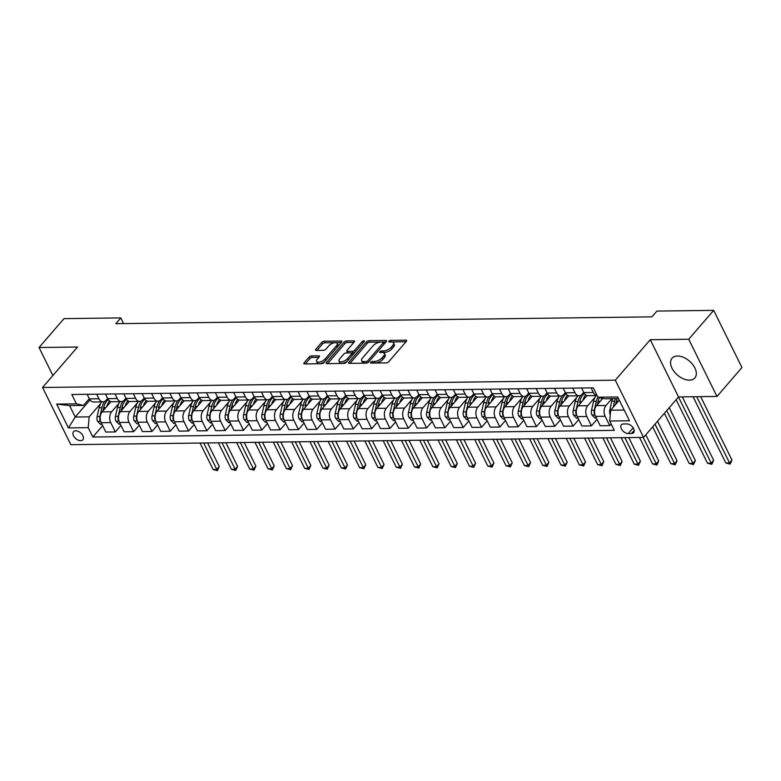<?xml version="1.0" encoding="UTF-8"?>
<svg xmlns="http://www.w3.org/2000/svg" width="781" height="781" viewBox="0 0 781 781"><rect width="100%" height="100%" fill="white"/><g stroke="black" fill="none" stroke-linecap="round" stroke-linejoin="round"><path stroke-width="1.17" d="M370.711 362.306A1.328 0.596 -26.3 0 0 370.536 362.882A1.328 0.596 -26.3 0 0 371.034 363.087L386.312 362.892A1.894 0.849 -26.3 0 0 388.733 361.74L406.374 341.317A1.894 0.849 -26.3 0 0 406.637 340.496A1.894 0.849 -26.3 0 0 405.915 340.204L390.637 340.389A1.328 0.596 -26.3 0 0 388.948 341.199A1.328 0.596 -26.3 0 0 388.762 341.775A1.328 0.596 -26.3 0 0 389.27 341.98L391.242 341.961A6.063 2.724 -26.3 0 1 393.546 342.898A6.063 2.724 -26.3 0 1 392.706 345.524L391.242 347.233A6.063 2.724 -26.3 0 1 383.5 350.923L381.519 350.942A1.328 0.596 -26.3 0 0 379.83 351.753A1.328 0.596 -26.3 0 0 379.644 352.329A1.328 0.596 -26.3 0 0 380.152 352.534L382.124 352.504A6.063 2.724 -26.3 0 1 384.428 353.451A6.063 2.724 -26.3 0 1 383.598 356.077L382.124 357.786A6.063 2.724 -26.3 0 1 374.382 361.466L372.41 361.496A1.328 0.596 -26.3 0 0 370.711 362.306M689.398 380.152A15.054 9.206 -139.2 0 0 694.836 377.936A15.054 9.206 -139.2 0 0 692.581 364.366A15.054 9.206 -139.2 0 0 677.478 356.029A15.054 9.206 -139.2 0 0 672.05 358.245A15.054 9.206 -139.2 0 0 674.306 371.815A15.054 9.206 -139.2 0 0 689.398 380.152M80.638 440.679A6.18 3.778 -139.2 0 0 82.864 439.762A6.18 3.778 -139.2 0 0 81.937 434.197A6.18 3.778 -139.2 0 0 75.747 430.78A6.18 3.778 -139.2 0 0 73.521 431.688A6.18 3.778 -139.2 0 0 74.439 437.253A6.18 3.778 -139.2 0 0 80.638 440.679M311.482 355.931A1.894 0.849 -26.3 0 0 309.061 357.083L304.112 362.814A1.894 0.849 -26.3 0 0 303.848 363.634A1.894 0.849 -26.3 0 0 304.57 363.926L321.538 363.712A1.894 0.849 -26.3 0 0 323.959 362.56L341.6 342.137A1.894 0.849 -26.3 0 0 341.863 341.317A1.894 0.849 -26.3 0 0 341.141 341.024L324.174 341.238A1.894 0.849 -26.3 0 0 321.752 342.39L315.778 349.312A1.894 0.849 -26.3 0 0 315.514 350.132A1.894 0.849 -26.3 0 0 316.237 350.435L323.5 350.337A1.894 0.849 -26.3 0 0 325.911 349.185L328.879 345.749A5.067 2.275 -26.3 0 1 333.604 342.937A5.067 2.275 -26.3 0 1 337.265 343.455A5.067 2.275 -26.3 0 1 336.572 345.651L324.955 359.094A5.067 2.275 -26.3 0 1 320.23 361.915A5.067 2.275 -26.3 0 1 316.569 361.398A5.067 2.275 -26.3 0 1 317.262 359.201L319.204 356.956A1.894 0.849 -26.3 0 0 319.458 356.136A1.894 0.849 -26.3 0 0 318.746 355.843L311.482 355.931L312.244 357.483A1.894 0.849 -26.3 0 0 309.823 358.635L305.254 363.926M77.504 347.028L39.05 347.516L64.013 318.628L120.772 317.906L115.783 323.685L651.92 316.852L656.919 311.072L713.678 310.35L688.715 339.247L650.261 339.735L615.311 380.191L42.555 387.483L77.504 347.028M348.834 362.247A1.894 0.849 -26.3 0 0 348.57 363.067A1.894 0.849 -26.3 0 0 349.292 363.36L366.26 363.145A1.894 0.849 -26.3 0 0 368.671 361.993L386.312 341.57A1.894 0.849 -26.3 0 0 386.575 340.75A1.894 0.849 -26.3 0 0 385.853 340.457L368.886 340.672A1.894 0.849 -26.3 0 0 366.474 341.824L348.834 362.247L349.38 363.36M343.894 363.429L326.927 363.643A1.894 0.849 -26.3 0 1 326.214 363.35A1.894 0.849 -26.3 0 1 326.468 362.53L344.118 342.107A1.894 0.849 -26.3 0 1 346.53 340.955L353.793 340.867A1.894 0.849 -26.3 0 1 354.515 341.16A1.894 0.849 -26.3 0 1 354.252 341.98L347.096 350.259A1.894 0.849 -26.3 0 0 346.832 351.079A1.894 0.849 -26.3 0 0 347.555 351.382L352.368 351.313A1.894 0.849 -26.3 0 0 354.789 350.161L362.238 341.541A1.328 0.596 -26.3 0 1 363.477 340.809A1.328 0.596 -26.3 0 1 364.434 340.936A1.328 0.596 -26.3 0 1 364.249 341.512L346.315 362.277A1.894 0.849 -26.3 0 1 343.894 363.429M626.752 423.917L623.531 423.956A5.984 3.661 -139.2 0 0 621.373 424.835A5.984 3.661 -139.2 0 0 622.272 430.233A5.984 3.661 -139.2 0 0 628.275 433.543L631.497 433.504A5.984 3.661 -139.2 0 0 633.655 432.615A5.984 3.661 -139.2 0 0 632.756 427.227A5.984 3.661 -139.2 0 0 626.752 423.917M615.311 380.191L643.583 437.389L70.827 444.692L42.555 387.483M618.523 398.603L604.982 398.769L597.934 397.207L593.306 387.854L71.823 394.503L76.44 403.855L83.489 405.417L69.577 405.593L75.23 417.034L89.151 416.859L100.622 403.582M597.934 397.207L617.712 396.963L629.476 420.774L609.697 421.018L610.635 410.21L619.304 400.184M102.653 425.655L92.832 437.018L614.325 430.37L609.697 421.018M92.832 437.018L88.214 427.666L68.435 427.92L56.671 404.109L76.44 403.855M650.261 339.735L678.533 396.933L716.987 396.445L688.715 339.247M716.987 396.445L741.95 367.548L713.678 310.35M39.05 347.516L52.893 375.524M678.533 396.933L643.583 437.389M123.583 323.578L120.772 317.906M610.635 410.21L624.175 410.045M90.03 399.911L75.23 417.034L68.435 427.92M120.967 425.42L115.334 431.932L105.816 432.049L101.198 422.697A7.722 5.028 -90.7 0 1 102.135 411.89L110.98 401.649M115.334 431.932L110.717 422.58A7.722 5.028 -90.7 0 1 111.654 411.772L118.927 403.347M139.272 425.186L133.649 431.698L124.13 431.815L119.503 422.462A7.722 5.028 -90.7 0 1 120.44 411.655L129.285 401.424M133.649 431.698L129.021 422.345A7.722 5.028 -90.7 0 1 129.958 411.538L137.241 403.113M157.586 424.952L151.963 431.463L142.435 431.59L137.817 422.228A7.722 5.028 -90.7 0 1 138.754 411.421L147.599 401.19M151.963 431.463L147.336 422.111A7.722 5.028 -90.7 0 1 148.273 411.304L155.556 402.879M175.901 424.718L170.268 431.229L160.749 431.356L156.122 422.004A7.722 5.028 -90.7 0 1 157.059 411.187L165.904 400.956M170.268 431.229L165.65 421.877A7.722 5.028 -90.7 0 1 166.587 411.07L173.86 402.645M194.205 424.483L188.582 430.995L179.064 431.122L174.436 421.769A7.722 5.028 -90.7 0 1 175.374 410.962L184.218 400.721M188.582 430.995L183.955 421.642A7.722 5.028 -90.7 0 1 184.892 410.835L192.175 402.41M212.52 424.249L206.887 430.761L197.368 430.887L192.751 421.535A7.722 5.028 -90.7 0 1 193.688 410.728L202.533 400.487M206.887 430.761L202.269 421.408A7.722 5.028 -90.7 0 1 203.206 410.601L210.489 402.176M230.825 424.015L225.201 430.536L215.683 430.653L211.055 421.301A7.722 5.028 -90.7 0 1 211.993 410.494L220.838 400.253M225.201 430.536L220.584 421.174A7.722 5.028 -90.7 0 1 221.521 410.367L228.794 401.942M249.139 423.79L243.516 430.302L233.988 430.419L229.37 421.066A7.722 5.028 -90.7 0 1 230.307 410.259L239.152 400.018M243.516 430.302L238.888 420.949A7.722 5.028 -90.7 0 1 239.826 410.132L247.108 401.707M267.453 423.556L261.82 430.067L252.302 430.185L247.675 420.832A7.722 5.028 -90.7 0 1 248.612 410.025L257.457 399.784M261.82 430.067L257.203 420.715A7.722 5.028 -90.7 0 1 258.14 409.908L265.413 401.483M285.758 423.322L280.135 429.833L270.616 429.95L265.989 420.598A7.722 5.028 -90.7 0 1 266.926 409.791L275.771 399.55M280.135 429.833L275.508 420.481A7.722 5.028 -90.7 0 1 276.445 409.674L283.728 401.249M304.073 423.087L298.449 429.599L288.921 429.716L284.304 420.363A7.722 5.028 -90.7 0 1 285.241 409.556L294.086 399.316M298.449 429.599L293.822 420.246A7.722 5.028 -90.7 0 1 294.759 409.439L302.042 401.014M322.377 422.853L316.754 429.365L307.236 429.482L302.608 420.129A7.722 5.028 -90.7 0 1 303.545 409.322L312.39 399.091M316.754 429.365L312.136 420.012A7.722 5.028 -90.7 0 1 313.074 409.205L320.347 400.78M340.692 422.619L335.069 429.13L325.54 429.257L320.923 419.895A7.722 5.028 -90.7 0 1 321.86 409.088L330.705 398.857M335.069 429.13L330.441 419.778A7.722 5.028 -90.7 0 1 331.378 408.971L338.661 400.546M359.006 422.384L353.373 428.896L343.855 429.023L339.237 419.67A7.722 5.028 -90.7 0 1 340.174 408.853L349.019 398.622M353.373 428.896L348.756 419.543A7.722 5.028 -90.7 0 1 349.693 408.736L356.966 400.311M377.311 422.15L371.688 428.662L362.169 428.789L357.542 419.436A7.722 5.028 -90.7 0 1 358.479 408.629L367.324 398.388M371.688 428.662L367.06 419.309A7.722 5.028 -90.7 0 1 368.007 408.502L375.28 400.077M395.625 421.916L390.002 428.427L380.474 428.554L375.856 419.202A7.722 5.028 -90.7 0 1 376.793 408.395L385.638 398.154M390.002 428.427L385.375 419.075A7.722 5.028 -90.7 0 1 386.312 408.268L393.595 399.843M413.94 421.681L408.307 428.203L398.788 428.32L394.161 418.967A7.722 5.028 -90.7 0 1 395.098 408.16L403.943 397.92M408.307 428.203L403.689 418.841A7.722 5.028 -90.7 0 1 404.626 408.033L411.899 399.608M432.244 421.457L426.621 427.968L417.103 428.086L412.475 418.733A7.722 5.028 -90.7 0 1 413.413 407.926L422.257 397.685M426.621 427.968L421.994 418.616A7.722 5.028 -90.7 0 1 422.931 407.799L430.214 399.374M450.559 421.223L444.936 427.734L435.407 427.851L430.79 418.499A7.722 5.028 -90.7 0 1 431.727 407.692L440.572 397.451M444.936 427.734L440.308 418.382A7.722 5.028 -90.7 0 1 441.245 407.575L448.528 399.15M468.864 420.988L463.24 427.5L453.722 427.617L449.095 418.265A7.722 5.028 -90.7 0 1 450.032 407.457L458.877 397.217M463.24 427.5L458.623 418.147A7.722 5.028 -90.7 0 1 459.56 407.34L466.833 398.915M487.178 420.754L481.555 427.266L472.027 427.383L467.409 418.03A7.722 5.028 -90.7 0 1 468.346 407.223L477.191 396.982M481.555 427.266L476.927 417.913A7.722 5.028 -90.7 0 1 477.865 407.106L485.147 398.681M505.492 420.52L499.86 427.031L490.341 427.158L485.723 417.796A7.722 5.028 -90.7 0 1 486.661 406.989L495.505 396.758M499.86 427.031L495.242 417.679A7.722 5.028 -90.7 0 1 496.179 406.872L503.452 398.447M523.797 420.285L518.174 426.797L508.656 426.924L504.028 417.562A7.722 5.028 -90.7 0 1 504.965 406.755L513.81 396.523M518.174 426.797L513.547 417.445A7.722 5.028 -90.7 0 1 514.484 406.637L521.767 398.212M542.112 420.051L536.488 426.563L526.96 426.69L522.343 417.337A7.722 5.028 -90.7 0 1 523.28 406.52L532.125 396.289M536.488 426.563L531.861 417.21A7.722 5.028 -90.7 0 1 532.798 406.403L540.081 397.978M560.426 419.817L554.793 426.328L545.275 426.455L540.647 417.103A7.722 5.028 -90.7 0 1 541.584 406.296L550.429 396.055M554.793 426.328L550.175 416.976A7.722 5.028 -90.7 0 1 551.113 406.169L558.386 397.744M578.731 419.582L573.108 426.094L563.589 426.221L558.962 416.869A7.722 5.028 -90.7 0 1 559.899 406.061L568.744 395.821M573.108 426.094L568.48 416.742A7.722 5.028 -90.7 0 1 569.417 405.935L576.7 397.509M597.045 419.358L591.412 425.87L581.894 425.987L577.276 416.634A7.722 5.028 -90.7 0 1 578.213 405.827L587.058 395.586M591.412 425.87L586.795 416.507A7.722 5.028 -90.7 0 1 587.732 405.7L595.015 397.275M611.162 423.976L609.727 425.635L600.208 425.752L595.581 416.4A7.722 5.028 -90.7 0 1 596.518 405.593L602.825 398.29M609.727 425.635L605.109 416.283A7.722 5.028 -90.7 0 1 606.046 405.466L611.904 398.681M583.71 392.374L582.079 394.259A7.722 5.028 -90.7 0 1 579.121 395.801A7.722 5.028 -90.7 0 1 575.031 392.706L572.766 388.118M565.395 392.609L563.765 394.493A7.722 5.028 -90.7 0 1 560.807 396.035A7.722 5.028 -90.7 0 1 556.716 392.931L554.451 388.352M547.09 392.843L545.45 394.727A7.722 5.028 -90.7 0 1 542.492 396.27A7.722 5.028 -90.7 0 1 538.402 393.165L536.137 388.587M528.776 393.077L527.146 394.961A7.722 5.028 -90.7 0 1 524.188 396.504A7.722 5.028 -90.7 0 1 520.097 393.399L517.832 388.821M510.462 393.312L508.831 395.196A7.722 5.028 -90.7 0 1 505.873 396.728A7.722 5.028 -90.7 0 1 501.783 393.634L499.518 389.055M492.157 393.536L490.527 395.43A7.722 5.028 -90.7 0 1 487.569 396.963A7.722 5.028 -90.7 0 1 483.468 393.868L481.203 389.289M473.842 393.77L472.212 395.664A7.722 5.028 -90.7 0 1 469.254 397.197A7.722 5.028 -90.7 0 1 465.164 394.102L462.899 389.514M455.538 394.005L453.898 395.899A7.722 5.028 -90.7 0 1 450.94 397.431A7.722 5.028 -90.7 0 1 446.849 394.337L444.584 389.748M437.223 394.239L435.593 396.133A7.722 5.028 -90.7 0 1 432.635 397.666A7.722 5.028 -90.7 0 1 428.544 394.571L426.28 389.983M418.909 394.473L417.279 396.367A7.722 5.028 -90.7 0 1 414.32 397.9A7.722 5.028 -90.7 0 1 410.23 394.805L407.965 390.217M400.604 394.708L398.974 396.592A7.722 5.028 -90.7 0 1 396.016 398.134A7.722 5.028 -90.7 0 1 391.916 395.03L389.651 390.451M382.29 394.942L380.659 396.826A7.722 5.028 -90.7 0 1 377.701 398.369A7.722 5.028 -90.7 0 1 373.611 395.264L371.346 390.685M363.975 395.176L362.345 397.06A7.722 5.028 -90.7 0 1 359.387 398.603A7.722 5.028 -90.7 0 1 355.296 395.498L353.032 390.92M345.671 395.411L344.04 397.295A7.722 5.028 -90.7 0 1 341.082 398.837A7.722 5.028 -90.7 0 1 336.982 395.733L334.717 391.154M327.356 395.645L325.726 397.529A7.722 5.028 -90.7 0 1 322.768 399.062A7.722 5.028 -90.7 0 1 318.677 395.967L316.412 391.388M309.051 395.869L307.411 397.763A7.722 5.028 -90.7 0 1 304.453 399.296A7.722 5.028 -90.7 0 1 300.363 396.201L298.098 391.623M290.737 396.104L289.107 397.998A7.722 5.028 -90.7 0 1 286.149 399.53A7.722 5.028 -90.7 0 1 282.058 396.436L279.793 391.847M272.423 396.338L270.792 398.232A7.722 5.028 -90.7 0 1 267.834 399.765A7.722 5.028 -90.7 0 1 263.744 396.67L261.479 392.082M254.118 396.572L252.488 398.466A7.722 5.028 -90.7 0 1 249.529 399.999A7.722 5.028 -90.7 0 1 245.429 396.904L243.164 392.316M235.803 396.807L234.173 398.691A7.722 5.028 -90.7 0 1 231.215 400.233A7.722 5.028 -90.7 0 1 227.125 397.138L224.86 392.55M217.499 397.041L215.859 398.925A7.722 5.028 -90.7 0 1 212.901 400.468A7.722 5.028 -90.7 0 1 208.81 397.363L206.545 392.784M199.184 397.275L197.554 399.159A7.722 5.028 -90.7 0 1 194.596 400.702A7.722 5.028 -90.7 0 1 190.505 397.597L188.241 393.019M180.87 397.509L179.239 399.394A7.722 5.028 -90.7 0 1 176.281 400.936A7.722 5.028 -90.7 0 1 172.191 397.832L169.926 393.253M162.565 397.744L160.925 399.628A7.722 5.028 -90.7 0 1 157.967 401.17A7.722 5.028 -90.7 0 1 153.877 398.066L151.612 393.487M144.251 397.968L142.62 399.862A7.722 5.028 -90.7 0 1 139.662 401.395A7.722 5.028 -90.7 0 1 135.572 398.3L133.307 393.722M125.936 398.203L124.306 400.097A7.722 5.028 -90.7 0 1 121.348 401.629A7.722 5.028 -90.7 0 1 117.257 398.535L114.992 393.956M107.632 398.437L106.001 400.331A7.722 5.028 -90.7 0 1 103.043 401.864A7.722 5.028 -90.7 0 1 98.943 398.769L96.678 394.18M89.317 398.671L83.489 405.417M581.552 388.011L583.817 392.589A7.722 5.028 -90.7 0 0 587.908 395.684L597.123 395.567A7.722 5.028 -90.7 0 1 593.335 392.472L591.071 387.884M579.121 395.801L569.593 395.918A7.722 5.028 -90.7 0 1 565.503 392.823L563.238 388.245M560.807 396.035L551.288 396.152A7.722 5.028 -90.7 0 1 547.198 393.058L544.933 388.469M542.492 396.27L532.974 396.387A7.722 5.028 -90.7 0 1 528.883 393.292L526.619 388.704M524.188 396.504L514.669 396.621A7.722 5.028 -90.7 0 1 510.569 393.526L508.304 388.938M505.873 396.728L496.355 396.855A7.722 5.028 -90.7 0 1 492.264 393.761L489.999 389.172M487.569 396.963L478.04 397.09A7.722 5.028 -90.7 0 1 473.95 393.985L471.685 389.407M469.254 397.197L459.736 397.324A7.722 5.028 -90.7 0 1 455.635 394.22L453.37 389.641M450.94 397.431L441.421 397.558A7.722 5.028 -90.7 0 1 437.331 394.454L435.066 389.875M432.635 397.666L423.107 397.783A7.722 5.028 -90.7 0 1 419.016 394.688L416.751 390.11M414.32 397.9L404.802 398.017A7.722 5.028 -90.7 0 1 400.712 394.922L398.447 390.344M396.016 398.134L386.488 398.251A7.722 5.028 -90.7 0 1 382.397 395.157L380.132 390.568M377.701 398.369L368.183 398.486A7.722 5.028 -90.7 0 1 364.083 395.391L361.818 390.803M359.387 398.603L349.868 398.72A7.722 5.028 -90.7 0 1 345.778 395.625L343.513 391.037M341.082 398.837L331.554 398.954A7.722 5.028 -90.7 0 1 327.464 395.86L325.199 391.271M322.768 399.062L313.249 399.189A7.722 5.028 -90.7 0 1 309.159 396.094L306.894 391.506M304.453 399.296L294.935 399.423A7.722 5.028 -90.7 0 1 290.844 396.318L288.579 391.74M286.149 399.53L276.62 399.657A7.722 5.028 -90.7 0 1 272.53 396.553L270.265 391.974M267.834 399.765L258.316 399.892A7.722 5.028 -90.7 0 1 254.225 396.787L251.96 392.208M249.529 399.999L240.001 400.116A7.722 5.028 -90.7 0 1 235.911 397.021L233.646 392.443M231.215 400.233L221.697 400.35A7.722 5.028 -90.7 0 1 217.596 397.256L215.331 392.677M212.901 400.468L203.382 400.585A7.722 5.028 -90.7 0 1 199.292 397.49L197.027 392.902M194.596 400.702L185.068 400.819A7.722 5.028 -90.7 0 1 180.977 397.724L178.712 393.136M176.281 400.936L166.763 401.053A7.722 5.028 -90.7 0 1 162.673 397.959L160.408 393.37M157.967 401.17L148.449 401.288A7.722 5.028 -90.7 0 1 144.358 398.193L142.093 393.604M139.662 401.395L130.144 401.522A7.722 5.028 -90.7 0 1 126.044 398.427L123.779 393.839M121.348 401.629L111.829 401.756A7.722 5.028 -90.7 0 1 107.739 398.652L105.474 394.073M103.043 401.864L93.515 401.99A7.722 5.028 -90.7 0 1 89.424 398.886L87.16 394.307M89.151 416.859L88.214 427.666M56.671 404.109L69.577 405.593M372.967 363.058A1.328 0.596 -26.3 0 1 373.172 363.038L375.153 363.019A6.063 2.724 -26.3 0 0 382.885 359.328L382.124 357.786M384.428 353.451L385.189 354.994A6.063 2.724 -26.3 0 1 384.359 357.63L382.885 359.328M393.546 342.898L394.307 344.45A6.063 2.724 -26.3 0 1 393.468 347.076L392.003 348.775A6.063 2.724 -26.3 0 1 384.262 352.465L382.29 352.495A1.328 0.596 -26.3 0 0 382.075 352.504M405.993 341.756L391.398 341.941A1.328 0.596 -26.3 0 0 391.193 341.961M385.941 342.01L369.657 342.215A1.894 0.849 -26.3 0 0 367.236 343.367L349.976 363.35M366.045 361.574A1.328 0.596 -26.3 0 0 367.734 360.773L383.227 342.839A1.328 0.596 -26.3 0 0 383.403 342.273A1.328 0.596 -26.3 0 0 382.905 342.058L380.816 342.088A6.063 2.724 -26.3 0 0 373.084 345.778L362.491 358.03A6.063 2.724 -26.3 0 0 361.662 360.656A6.063 2.724 -26.3 0 0 363.966 361.603L366.045 361.574L366.787 363.077M384.193 344.03A1.328 0.596 -26.3 0 0 384.174 343.816L383.403 342.273M361.662 360.656L362.423 362.208A6.063 2.724 -26.3 0 0 364.727 363.145L363.966 361.603M366.504 363.126L364.727 363.145M327.62 363.634L344.88 343.65L344.118 342.107M353.871 342.42L347.291 342.498A1.894 0.849 -26.3 0 0 344.88 343.65M346.832 351.079L347.604 352.631A1.894 0.849 -26.3 0 0 348.316 352.924L353.139 352.866A1.894 0.849 -26.3 0 0 355.062 352.143M339.676 358.86A5.067 2.275 -26.3 0 0 338.974 361.056A5.067 2.275 -26.3 0 0 342.644 361.574A5.067 2.275 -26.3 0 0 347.369 358.752L351.46 354.018A1.894 0.849 -26.3 0 0 351.714 353.197A1.894 0.849 -26.3 0 0 351.001 352.905L346.178 352.963A1.894 0.849 -26.3 0 0 343.767 354.115L339.676 358.86M338.974 361.056L339.735 362.599A5.067 2.275 -26.3 0 0 347.399 361.027M352.485 355.13A1.894 0.849 -26.3 0 0 352.485 354.75L351.714 353.197M318.824 357.395L312.244 357.483M316.569 361.398L317.33 362.94A5.067 2.275 -26.3 0 0 324.984 361.369M337.851 346.481A5.067 2.275 -26.3 0 0 338.036 345.007L337.265 343.455M341.219 342.576L324.935 342.791A1.894 0.849 -26.3 0 0 322.524 343.943L316.92 350.425M610.244 414.711A5.116 3.329 -90.7 0 1 609.815 410.045L611.845 401.18A14.771 9.616 -90.7 0 1 612.607 398.671M615.633 404.431L616.394 401.122A14.771 9.616 -90.7 0 1 617.146 398.613M615.389 398.642A14.771 9.616 89.3 0 0 614.637 401.141L613.241 407.194M615.613 404.451L616.18 402A12.262 7.986 -90.7 0 1 616.336 401.346M693.079 396.758L725.822 462.987L729.483 462.948L731.973 460.058L700.645 396.66M696.74 396.709L730.128 464.099L725.822 462.987M731.973 460.058L730.128 464.099M601.136 400.243A14.771 9.616 -90.7 0 1 601.907 398.095M596.401 418.06L594.956 418.079L591.969 415.004A5.116 3.329 -90.7 0 1 591.51 410.279L593.54 401.405A14.771 9.616 -90.7 0 1 596.02 395.586M597.319 404.665L598.08 401.346A14.771 9.616 -90.7 0 1 599.398 397.539M597.875 397.09A14.771 9.616 89.3 0 0 596.323 401.375L594.292 410.24A5.116 3.329 89.3 0 0 594.302 413.666L594.897 414.516M597.299 404.685L597.865 402.235A12.262 7.986 -90.7 0 1 598.031 401.58M676.121 399.726L707.508 463.221L711.169 463.182L713.668 460.292L682.33 396.894M678.474 397.012L711.813 464.334L707.508 463.221M713.668 460.292L711.813 464.334M582.831 400.477A14.771 9.616 -90.7 0 1 585.662 394.913M578.096 418.294L576.651 418.313L573.654 415.238A5.116 3.329 -90.7 0 1 573.195 410.513L575.226 401.639A14.771 9.616 -90.7 0 1 577.715 395.821M579.717 401.815A12.262 7.986 -90.7 0 0 579.551 402.459L579.766 401.58A14.771 9.616 -90.7 0 1 584.344 393.497M583.856 392.677A14.771 9.616 89.3 0 0 582.968 393.233M580.849 395.303A14.771 9.616 89.3 0 0 578.008 401.61L575.978 410.474A5.116 3.329 89.3 0 0 575.987 413.901L576.583 414.75M664.406 413.295L689.193 463.455L692.864 463.416L695.354 460.526L669.249 407.692M666.749 410.581L693.499 464.568L689.193 463.455M695.354 460.526L693.499 464.568M564.517 400.712A14.771 9.616 -90.7 0 1 567.348 395.137M559.782 418.528L558.337 418.548L555.35 415.472A5.116 3.329 -90.7 0 1 554.881 410.747L556.921 401.873A14.771 9.616 -90.7 0 1 559.401 396.055M560.699 405.134L561.461 401.815A14.771 9.616 -90.7 0 1 566.03 393.731M565.551 392.911A14.771 9.616 89.3 0 0 564.653 393.468M562.535 395.537A14.771 9.616 89.3 0 0 559.704 401.844L557.673 410.708A5.116 3.329 89.3 0 0 557.683 414.135L558.269 414.984M560.68 405.154L561.246 402.693A12.262 7.986 -90.7 0 1 561.402 402.049M652.682 426.865L670.889 463.689L674.55 463.641L677.049 460.751L657.524 421.262M655.025 424.151L675.194 464.802L670.889 463.689M677.049 460.751L675.194 464.802M546.212 400.946A14.771 9.616 -90.7 0 1 549.033 395.371M541.477 418.762L540.032 418.782L537.035 415.707A5.116 3.329 -90.7 0 1 536.576 410.972L538.607 402.108A14.771 9.616 -90.7 0 1 541.087 396.279M542.385 405.368L543.146 402.049A14.771 9.616 -90.7 0 1 547.725 393.966M547.237 393.146A14.771 9.616 89.3 0 0 546.349 393.702M544.22 395.772A14.771 9.616 89.3 0 0 541.389 402.069L539.359 410.943A5.116 3.329 89.3 0 0 539.368 414.369L539.964 415.209M542.365 405.388L542.932 402.928A12.262 7.986 -90.7 0 1 543.098 402.274M639.493 437.448L652.574 463.924L656.235 463.875L658.734 460.985L645.809 434.822M643.153 437.399L656.88 465.037L652.574 463.924M658.734 460.985L656.88 465.037M527.897 401.18A14.771 9.616 -90.7 0 1 530.729 395.606M523.163 418.997L521.718 419.016L518.721 415.941A5.116 3.329 -90.7 0 1 518.262 411.206L520.292 402.342A14.771 9.616 -90.7 0 1 522.782 396.514M524.08 405.603L524.832 402.283A14.771 9.616 -90.7 0 1 529.411 394.2M528.932 393.38A14.771 9.616 89.3 0 0 528.034 393.936M525.916 396.006A14.771 9.616 89.3 0 0 523.075 402.303L521.044 411.177A5.116 3.329 89.3 0 0 521.054 414.604L521.649 415.443M524.061 405.622L524.617 403.162A12.262 7.986 -90.7 0 1 524.783 402.508M621.178 437.682L634.27 464.158L637.931 464.109L640.42 461.22L628.744 437.585M624.839 437.633L638.575 465.271L634.27 464.158M640.42 461.22L638.575 465.271M509.583 401.414A14.771 9.616 -90.7 0 1 512.414 395.84M504.848 419.231L503.403 419.251L500.416 416.175A5.116 3.329 -90.7 0 1 499.957 411.441L501.988 402.576A14.771 9.616 -90.7 0 1 504.467 396.748M505.766 405.837L506.527 402.518A14.771 9.616 -90.7 0 1 511.096 394.434M510.618 393.614A14.771 9.616 89.3 0 0 509.72 394.171M507.601 396.24A14.771 9.616 89.3 0 0 504.77 402.537L502.739 411.411A5.116 3.329 89.3 0 0 502.749 414.838L503.345 415.677M505.746 405.856L506.313 403.396A12.262 7.986 -90.7 0 1 506.478 402.742M602.864 437.907L615.955 464.392L619.616 464.344L622.115 461.454L610.43 437.819M606.525 437.868L620.26 465.505L615.955 464.392M622.115 461.454L620.26 465.505M491.278 401.649A14.771 9.616 -90.7 0 1 494.109 396.074M486.543 419.465L485.099 419.485L482.102 416.41A5.116 3.329 -90.7 0 1 481.643 411.675L483.673 402.811A14.771 9.616 -90.7 0 1 486.153 396.982M488.164 402.976A12.262 7.986 -90.7 0 0 487.998 403.631L488.213 402.752A14.771 9.616 -90.7 0 1 492.791 394.669M492.303 393.849A14.771 9.616 89.3 0 0 491.415 394.395M489.296 396.475A14.771 9.616 89.3 0 0 486.456 402.771L484.425 411.636A5.116 3.329 89.3 0 0 484.435 415.072L485.03 415.912M584.559 438.141L597.641 464.627L601.302 464.578L603.801 461.688L592.115 438.043M588.22 438.102L601.946 465.74L597.641 464.627M603.801 461.688L601.946 465.74M472.964 401.873A14.771 9.616 -90.7 0 1 475.795 396.309M468.229 419.7L466.784 419.709L463.797 416.644A5.116 3.329 -90.7 0 1 463.328 411.909L465.359 403.045A14.771 9.616 -90.7 0 1 467.848 397.217M469.85 403.211A12.262 7.986 -90.7 0 0 469.693 403.865L469.908 402.986A14.771 9.616 -90.7 0 1 474.477 394.903M473.999 394.083A14.771 9.616 89.3 0 0 473.101 394.63M470.982 396.699A14.771 9.616 89.3 0 0 468.151 403.006L466.111 411.87A5.116 3.329 89.3 0 0 466.13 415.307L466.716 416.146M566.245 438.375L579.336 464.861L582.997 464.812L585.496 461.922L573.81 438.278M569.905 438.326L583.641 465.964L579.336 464.861M585.496 461.922L583.641 465.964M454.649 402.108A14.771 9.616 -90.7 0 1 457.481 396.543M449.915 419.924L448.479 419.944L445.482 416.869A5.116 3.329 -90.7 0 1 445.024 412.143L447.054 403.279A14.771 9.616 -90.7 0 1 449.534 397.451M450.832 406.53L451.594 403.221A14.771 9.616 -90.7 0 1 456.163 395.127M455.684 394.317A14.771 9.616 89.3 0 0 454.786 394.864M452.668 396.933A14.771 9.616 89.3 0 0 449.836 403.24L447.806 412.104A5.116 3.329 89.3 0 0 447.816 415.531L448.411 416.38M450.813 406.559L451.379 404.099A12.262 7.986 -90.7 0 1 451.545 403.445M547.94 438.61L561.022 465.095L564.683 465.046L567.182 462.157L555.496 438.512M551.601 438.561L565.327 466.198L561.022 465.095M567.182 462.157L565.327 466.198M436.345 402.342A14.771 9.616 -90.7 0 1 439.176 396.777M431.61 420.158L430.165 420.178L427.168 417.103A5.116 3.329 -90.7 0 1 426.709 412.378L428.74 403.513A14.771 9.616 -90.7 0 1 431.229 397.685M432.528 406.764L433.279 403.455A14.771 9.616 -90.7 0 1 437.858 395.362M437.38 394.542A14.771 9.616 89.3 0 0 436.481 395.098M434.363 397.168A14.771 9.616 89.3 0 0 431.522 403.474L429.491 412.339A5.116 3.329 89.3 0 0 429.501 415.765L430.097 416.615M432.508 406.784L433.065 404.333A12.262 7.986 -90.7 0 1 433.23 403.679M529.625 438.844L542.707 465.32L546.378 465.281L548.867 462.391L537.182 438.746M533.286 438.795L547.022 466.433L542.707 465.32M548.867 462.391L547.022 466.433M418.03 402.576A14.771 9.616 -90.7 0 1 420.861 397.012M413.295 420.393L411.851 420.412L408.863 417.337A5.116 3.329 -90.7 0 1 408.404 412.612L410.435 403.738A14.771 9.616 -90.7 0 1 412.915 397.92M414.213 406.999L414.975 403.679A14.771 9.616 -90.7 0 1 419.543 395.596M419.065 394.776A14.771 9.616 89.3 0 0 418.167 395.332M416.048 397.402A14.771 9.616 89.3 0 0 413.217 403.709L411.187 412.573A5.116 3.329 89.3 0 0 411.196 416L411.792 416.849M414.194 407.018L414.76 404.558A12.262 7.986 -90.7 0 1 414.916 403.914M511.311 439.078L524.402 465.554L528.063 465.515L530.563 462.625L518.877 438.981M514.972 439.029L528.708 466.667L524.402 465.554M530.563 462.625L528.708 466.667M399.726 402.811A14.771 9.616 -90.7 0 1 402.547 397.246M394.991 420.627L393.546 420.647L390.549 417.571A5.116 3.329 -90.7 0 1 390.09 412.846L392.121 403.972A14.771 9.616 -90.7 0 1 394.6 398.154M395.899 407.233L396.66 403.914A14.771 9.616 -90.7 0 1 401.239 395.83M400.751 395.01A14.771 9.616 89.3 0 0 399.862 395.567M397.734 397.636A14.771 9.616 89.3 0 0 394.903 403.943L392.872 412.807A5.116 3.329 89.3 0 0 392.882 416.234L393.478 417.083M395.879 407.252L396.445 404.792A12.262 7.986 -90.7 0 1 396.611 404.148M493.006 439.312L506.088 465.788L509.749 465.74L512.248 462.86L500.562 439.215M496.667 439.264L510.393 466.901L506.088 465.788M512.248 462.86L510.393 466.901M381.411 403.045A14.771 9.616 -90.7 0 1 384.242 397.47M376.676 420.861L375.231 420.881L372.234 417.806A5.116 3.329 -90.7 0 1 371.776 413.071L373.806 404.207A14.771 9.616 -90.7 0 1 376.296 398.388M377.594 407.467L378.355 404.148A14.771 9.616 -90.7 0 1 382.924 396.065M382.446 395.245A14.771 9.616 89.3 0 0 381.548 395.801M379.429 397.871A14.771 9.616 89.3 0 0 376.588 404.177L374.558 413.042A5.116 3.329 89.3 0 0 374.568 416.468L375.163 417.318M377.574 407.487L378.131 405.027A12.262 7.986 -90.7 0 1 378.297 404.373M474.692 439.547L487.783 466.023L491.444 465.974L493.934 463.084L482.258 439.449M478.353 439.498L492.089 467.136L487.783 466.023M493.934 463.084L492.089 467.136M363.097 403.279A14.771 9.616 -90.7 0 1 365.928 397.705M358.362 421.096L356.917 421.115L353.93 418.04A5.116 3.329 -90.7 0 1 353.471 413.305L355.501 404.441A14.771 9.616 -90.7 0 1 357.981 398.613M359.28 407.702L360.041 404.382A14.771 9.616 -90.7 0 1 364.61 396.299M364.131 395.479A14.771 9.616 89.3 0 0 363.233 396.035M361.115 398.105A14.771 9.616 89.3 0 0 358.284 404.402L356.253 413.276A5.116 3.329 89.3 0 0 356.263 416.703L356.858 417.542M359.26 407.721L359.826 405.261A12.262 7.986 -90.7 0 1 359.992 404.607M456.377 439.781L469.469 466.257L473.13 466.208L475.629 463.318L463.943 439.683M460.048 439.732L473.774 467.37L469.469 466.257M475.629 463.318L473.774 467.37M344.792 403.513A14.771 9.616 -90.7 0 1 347.623 397.939M340.057 421.33L338.612 421.349L335.615 418.274A5.116 3.329 -90.7 0 1 335.156 413.539L337.187 404.675A14.771 9.616 -90.7 0 1 339.676 398.847M340.975 407.936L341.727 404.617A14.771 9.616 -90.7 0 1 346.305 396.533M345.817 395.713A14.771 9.616 89.3 0 0 344.929 396.27M342.81 398.339A14.771 9.616 89.3 0 0 339.969 404.636L337.939 413.51A5.116 3.329 89.3 0 0 337.948 416.937L338.544 417.776M340.955 407.955L341.512 405.495A12.262 7.986 -90.7 0 1 341.678 404.841M438.073 440.015L451.154 466.491L454.815 466.442L457.315 463.553L445.629 439.918M441.734 439.967L455.46 467.604L451.154 466.491M457.315 463.553L455.46 467.604M326.478 403.748A14.771 9.616 -90.7 0 1 329.309 398.173M321.743 421.564L320.298 421.584L317.311 418.509A5.116 3.329 -90.7 0 1 316.842 413.774L318.882 404.909A14.771 9.616 -90.7 0 1 321.362 399.081M323.363 405.075A12.262 7.986 -90.7 0 0 323.207 405.73L323.422 404.851A14.771 9.616 -90.7 0 1 327.991 396.768M327.512 395.947A14.771 9.616 89.3 0 0 326.614 396.504M324.496 398.574A14.771 9.616 89.3 0 0 321.665 404.87L319.634 413.745A5.116 3.329 89.3 0 0 319.644 417.171L320.23 418.011M419.758 440.24L432.85 466.726L436.511 466.677L439.01 463.787L427.324 440.152M423.419 440.201L437.155 467.839L432.85 466.726M439.01 463.787L437.155 467.839M308.163 403.982A14.771 9.616 -90.7 0 1 310.994 398.408M303.428 421.799L301.993 421.818L298.996 418.743A5.116 3.329 -90.7 0 1 298.537 414.008L300.568 405.144A14.771 9.616 -90.7 0 1 303.048 399.316M305.059 405.31A12.262 7.986 -90.7 0 0 304.893 405.964L305.107 405.085A14.771 9.616 -90.7 0 1 309.676 397.002M309.198 396.182A14.771 9.616 89.3 0 0 308.31 396.728M306.181 398.808A14.771 9.616 89.3 0 0 303.35 405.105L301.32 413.969A5.116 3.329 89.3 0 0 301.329 417.405L301.925 418.245M401.454 440.474L414.535 466.96L418.196 466.911L420.695 464.021L409.01 440.377M405.114 440.435L418.841 468.073L414.535 466.96M420.695 464.021L418.841 468.073M289.858 404.207A14.771 9.616 -90.7 0 1 292.69 398.642M285.124 422.033L283.679 422.043L280.682 418.977A5.116 3.329 -90.7 0 1 280.223 414.242L282.253 405.378A14.771 9.616 -90.7 0 1 284.743 399.55M286.041 408.629L286.793 405.319A14.771 9.616 -90.7 0 1 291.372 397.236M290.893 396.416A14.771 9.616 89.3 0 0 289.995 396.963M287.877 399.032A14.771 9.616 89.3 0 0 285.036 405.339L283.005 414.203A5.116 3.329 89.3 0 0 283.015 417.64L283.61 418.479M286.022 408.658L286.578 406.198A12.262 7.986 -90.7 0 1 286.744 405.544M383.139 440.709L396.231 467.194L399.892 467.145L402.381 464.256L390.705 440.611M386.8 440.66L400.536 468.297L396.231 467.194M402.381 464.256L400.536 468.297M271.544 404.441A14.771 9.616 -90.7 0 1 274.375 398.876M266.809 422.257L265.364 422.277L262.377 419.202A5.116 3.329 -90.7 0 1 261.918 414.477L263.949 405.612A14.771 9.616 -90.7 0 1 266.428 399.784M267.727 408.863L268.488 405.554A14.771 9.616 -90.7 0 1 273.057 397.461M272.579 396.65A14.771 9.616 89.3 0 0 271.681 397.197M269.562 399.267A14.771 9.616 89.3 0 0 266.731 405.573L264.7 414.438A5.116 3.329 89.3 0 0 264.71 417.864L265.306 418.714M267.707 408.883L268.274 406.432A12.262 7.986 -90.7 0 1 268.439 405.778M364.825 440.943L377.916 467.428L381.577 467.38L384.076 464.49L372.391 440.845M368.486 440.894L382.221 468.532L377.916 467.428M384.076 464.49L382.221 468.532M253.239 404.675A14.771 9.616 -90.7 0 1 256.061 399.111M248.504 422.492L247.06 422.511L244.062 419.436A5.116 3.329 -90.7 0 1 243.604 414.711L245.634 405.837A14.771 9.616 -90.7 0 1 248.114 400.018M249.412 409.098L250.174 405.788A14.771 9.616 -90.7 0 1 254.752 397.695M254.264 396.875A14.771 9.616 89.3 0 0 253.376 397.431M251.257 399.501A14.771 9.616 89.3 0 0 248.417 405.808L246.386 414.672A5.116 3.329 89.3 0 0 246.396 418.099L246.991 418.948M249.393 409.117L249.959 406.667A12.262 7.986 -90.7 0 1 250.125 406.013M346.52 441.177L359.602 467.653L363.263 467.614L365.762 464.724L354.076 441.08M350.181 441.128L363.907 468.766L359.602 467.653M365.762 464.724L363.907 468.766M234.925 404.909A14.771 9.616 -90.7 0 1 237.756 399.345M230.19 422.726L228.745 422.746L225.758 419.67A5.116 3.329 -90.7 0 1 225.289 414.945L227.32 406.071A14.771 9.616 -90.7 0 1 229.809 400.253M231.108 409.332L231.869 406.013A14.771 9.616 -90.7 0 1 236.438 397.929M235.96 397.109A14.771 9.616 89.3 0 0 235.061 397.666M232.943 399.735A14.771 9.616 89.3 0 0 230.112 406.042L228.072 414.906A5.116 3.329 89.3 0 0 228.091 418.333L228.677 419.182M231.088 409.351L231.654 406.891A12.262 7.986 -90.7 0 1 231.811 406.247M328.205 441.411L341.297 467.887L344.958 467.848L347.447 464.959L335.771 441.314M331.866 441.363L345.602 469L341.297 467.887M347.447 464.959L345.602 469M216.61 405.144A14.771 9.616 -90.7 0 1 219.441 399.579M211.876 422.96L210.431 422.98L207.443 419.905A5.116 3.329 -90.7 0 1 206.985 415.18L209.015 406.305A14.771 9.616 -90.7 0 1 211.495 400.487M213.506 406.481A12.262 7.986 -90.7 0 0 213.34 407.126L213.555 406.247A14.771 9.616 -90.7 0 1 218.124 398.164M217.645 397.344A14.771 9.616 89.3 0 0 216.747 397.9M214.629 399.97A14.771 9.616 89.3 0 0 211.797 406.276L209.767 415.141A5.116 3.329 89.3 0 0 209.777 418.567L210.372 419.417M309.891 441.646L322.983 468.122L326.643 468.073L329.143 465.183L317.457 441.548M313.562 441.597L327.288 469.235L322.983 468.122M329.143 465.183L327.288 469.235M198.306 405.378A14.771 9.616 -90.7 0 1 201.137 399.804M193.571 423.195L192.126 423.214L189.129 420.139A5.116 3.329 -90.7 0 1 188.67 415.404L190.701 406.54A14.771 9.616 -90.7 0 1 193.19 400.721M194.489 409.8L195.24 406.481A14.771 9.616 -90.7 0 1 199.819 398.398M199.331 397.578A14.771 9.616 89.3 0 0 198.442 398.134M196.324 400.204A14.771 9.616 89.3 0 0 193.483 406.51L191.452 415.375A5.116 3.329 89.3 0 0 191.462 418.801L192.058 419.651M194.469 409.82L195.025 407.36A12.262 7.986 -90.7 0 1 195.191 406.706M291.586 441.88L304.668 468.356L308.339 468.307L310.828 465.417L299.143 441.782M295.247 441.831L308.973 469.469L304.668 468.356M310.828 465.417L308.973 469.469M179.991 405.612A14.771 9.616 -90.7 0 1 182.822 400.038M175.256 423.429L173.812 423.448L170.824 420.373A5.116 3.329 -90.7 0 1 170.356 415.638L172.396 406.774A14.771 9.616 -90.7 0 1 174.876 400.946M176.174 410.035L176.936 406.716A14.771 9.616 -90.7 0 1 181.504 398.632M181.026 397.812A14.771 9.616 89.3 0 0 180.128 398.369M178.009 400.438A14.771 9.616 89.3 0 0 175.178 406.735L173.148 415.609A5.116 3.329 89.3 0 0 173.157 419.036L173.743 419.875M176.155 410.054L176.721 407.594A12.262 7.986 -90.7 0 1 176.877 406.94M273.272 442.114L286.363 468.59L290.024 468.541L292.524 465.652L280.838 442.017M276.933 442.066L290.669 469.703L286.363 468.59M292.524 465.652L290.669 469.703M161.687 405.847A14.771 9.616 -90.7 0 1 164.508 400.272M156.952 423.663L155.507 423.683L152.51 420.608A5.116 3.329 -90.7 0 1 152.051 415.873L154.082 407.008A14.771 9.616 -90.7 0 1 156.561 401.18M158.572 407.174A12.262 7.986 -90.7 0 0 158.406 407.828L158.621 406.95A14.771 9.616 -90.7 0 1 163.2 398.866M162.712 398.046A14.771 9.616 89.3 0 0 161.823 398.603M159.695 400.673A14.771 9.616 89.3 0 0 156.864 406.969L154.833 415.843A5.116 3.329 89.3 0 0 154.843 419.27L155.439 420.11M254.967 442.339L268.049 468.825L271.71 468.776L274.209 465.886L262.523 442.251M258.628 442.3L272.354 469.937L268.049 468.825M274.209 465.886L272.354 469.937M143.372 406.081A14.771 9.616 -90.7 0 1 146.203 400.507M138.637 423.898L137.192 423.917L134.195 420.842A5.116 3.329 -90.7 0 1 133.736 416.107L135.767 407.243A14.771 9.616 -90.7 0 1 138.257 401.414M140.258 407.409A12.262 7.986 -90.7 0 0 140.092 408.063L140.307 407.184A14.771 9.616 -90.7 0 1 144.885 399.101M144.407 398.281A14.771 9.616 89.3 0 0 143.509 398.837M141.39 400.907A14.771 9.616 89.3 0 0 138.549 407.204L136.519 416.078A5.116 3.329 89.3 0 0 136.529 419.504L137.124 420.344M236.653 442.573L249.744 469.059L253.405 469.01L255.895 466.12L244.219 442.485M240.314 442.534L254.05 470.172L249.744 469.059M255.895 466.12L254.05 470.172M125.058 406.315A14.771 9.616 -90.7 0 1 127.889 400.741M120.323 424.132L118.878 424.151L115.891 421.076A5.116 3.329 -90.7 0 1 115.432 416.341L117.462 407.477A14.771 9.616 -90.7 0 1 119.942 401.649M121.24 410.728L122.002 407.418A14.771 9.616 -90.7 0 1 126.571 399.335M126.092 398.515A14.771 9.616 89.3 0 0 125.194 399.062M123.076 401.141A14.771 9.616 89.3 0 0 120.245 407.438L118.214 416.302A5.116 3.329 89.3 0 0 118.224 419.739L118.819 420.578M121.221 410.757L121.787 408.297A12.262 7.986 -90.7 0 1 121.953 407.643M218.338 442.807L231.43 469.293L235.091 469.244L237.59 466.355L225.904 442.71M221.999 442.768L235.735 470.396L231.43 469.293M237.59 466.355L235.735 470.396M106.753 406.54A14.771 9.616 -90.7 0 1 109.584 400.975M102.018 424.366L100.573 424.376L97.576 421.31A5.116 3.329 -90.7 0 1 97.117 416.576L99.148 407.711A14.771 9.616 -90.7 0 1 101.628 401.883M102.926 410.962L103.688 407.653A14.771 9.616 -90.7 0 1 108.266 399.569M107.778 398.749A14.771 9.616 89.3 0 0 106.89 399.296M104.771 401.366A14.771 9.616 89.3 0 0 101.93 407.672L99.9 416.537A5.116 3.329 89.3 0 0 99.909 419.973L100.505 420.813M102.916 410.991L103.473 408.531A12.262 7.986 -90.7 0 1 103.639 407.877M200.034 443.042L213.115 469.527L216.776 469.479L219.276 466.589L207.59 442.944M203.695 442.993L217.421 470.631L213.115 469.527M219.276 466.589L217.421 470.631M102.135 411.89L111.654 411.772M120.44 411.655L129.958 411.538M138.754 411.421L148.273 411.304M157.059 411.187L166.587 411.07M175.374 410.962L184.892 410.835M193.688 410.728L203.206 410.601M211.993 410.494L221.521 410.367M230.307 410.259L239.826 410.132M248.612 410.025L258.14 409.908M266.926 409.791L276.445 409.674M285.241 409.556L294.759 409.439M303.545 409.322L313.074 409.205M321.86 409.088L331.378 408.971M340.174 408.853L349.693 408.736M358.479 408.629L368.007 408.502M376.793 408.395L386.312 408.268M395.098 408.16L404.626 408.033M413.413 407.926L422.931 407.799M431.727 407.692L441.245 407.575M450.032 407.457L459.56 407.34M468.346 407.223L477.865 407.106M486.661 406.989L496.179 406.872M504.965 406.755L514.484 406.637M523.28 406.52L532.798 406.403M541.584 406.296L551.113 406.169M559.899 406.061L569.417 405.935M578.213 405.827L587.732 405.7M596.518 405.593L606.046 405.466M583.817 392.589L593.335 392.472M595.581 416.4L605.109 416.283M577.276 416.634L586.795 416.507M565.503 392.823L575.031 392.706M558.962 416.869L568.48 416.742M547.198 393.058L556.716 392.931M540.647 417.103L550.175 416.976M528.883 393.292L538.402 393.165M522.343 417.337L531.861 417.21M510.569 393.526L520.097 393.399M504.028 417.562L513.547 417.445M492.264 393.761L501.783 393.634M485.723 417.796L495.242 417.679M473.95 393.985L483.468 393.868M467.409 418.03L476.927 417.913M455.635 394.22L465.164 394.102M449.095 418.265L458.623 418.147M437.331 394.454L446.849 394.337M430.79 418.499L440.308 418.382M419.016 394.688L428.544 394.571M412.475 418.733L421.994 418.616M400.712 394.922L410.23 394.805M394.161 418.967L403.689 418.841M382.397 395.157L391.916 395.03M375.856 419.202L385.375 419.075M364.083 395.391L373.611 395.264M357.542 419.436L367.06 419.309M345.778 395.625L355.296 395.498M339.237 419.67L348.756 419.543M327.464 395.86L336.982 395.733M320.923 419.895L330.441 419.778M309.159 396.094L318.677 395.967M302.608 420.129L312.136 420.012M290.844 396.318L300.363 396.201M284.304 420.363L293.822 420.246M272.53 396.553L282.058 396.436M265.989 420.598L275.508 420.481M254.225 396.787L263.744 396.67M247.675 420.832L257.203 420.715M235.911 397.021L245.429 396.904M229.37 421.066L238.888 420.949M217.596 397.256L227.125 397.138M211.055 421.301L220.584 421.174M199.292 397.49L208.81 397.363M192.751 421.535L202.269 421.408M180.977 397.724L190.505 397.597M174.436 421.769L183.955 421.642M162.673 397.959L172.191 397.832M156.122 422.004L165.65 421.877M144.358 398.193L153.877 398.066M137.817 422.228L147.336 422.111M126.044 398.427L135.572 398.3M119.503 422.462L129.021 422.345M107.739 398.652L117.257 398.535M101.198 422.697L110.717 422.58M89.424 398.886L98.943 398.769M634.211 430.351L631.497 433.504M633.196 427.842L628.275 433.543M375.153 363.019L374.382 361.466M384.359 357.63L383.598 356.077M382.29 352.495L381.519 350.942M384.262 352.465L383.5 350.923M392.003 348.775L391.242 347.233M393.468 347.076L392.706 345.524M391.398 341.941L390.637 340.389M406.432 341.248L405.915 340.204M373.172 363.038L372.41 361.496M367.236 343.367L366.474 341.824M369.657 342.215L368.886 340.672M386.37 341.502L385.853 340.457M368.456 362.218L367.734 360.773M383.949 344.314L383.227 342.839M327.024 363.643L326.468 362.53M347.291 342.498L346.53 340.955M354.31 341.912L353.793 340.867M348.316 352.924L347.555 351.382M353.139 352.866L352.368 351.313M355.511 351.626L354.789 350.161M362.96 343.005L362.238 341.541M348.092 360.226L347.369 358.752M352.182 355.482L351.46 354.018M319.263 356.888L318.746 355.843M325.677 360.568L324.955 359.094M337.294 347.125L336.572 345.651M316.325 350.425L315.778 349.312M322.524 343.943L321.752 342.39M324.935 342.791L324.174 341.238M341.658 342.068L341.141 341.024M304.668 363.926L304.112 362.814M309.823 358.635L309.061 357.083M616.394 401.122L618.523 401.092M611.845 401.18L614.637 401.141M609.815 410.045L610.791 410.035M592.047 415.082L595.044 415.043M598.08 401.346L600.208 401.327M593.54 401.405L596.323 401.375M591.51 410.279L594.292 410.24M573.732 415.316L576.729 415.277M579.766 401.58L581.894 401.561M575.226 401.639L578.008 401.61M573.195 410.513L575.978 410.474M555.418 415.551L558.425 415.512M561.461 401.815L563.589 401.795M556.921 401.873L559.704 401.844M554.881 410.747L557.673 410.708M537.113 415.785L540.11 415.746M543.146 402.049L545.275 402.02M538.607 402.108L541.389 402.069M536.576 410.972L539.359 410.943M518.799 416.019L521.806 415.98M524.832 402.283L526.96 402.254M520.292 402.342L523.075 402.303M518.262 411.206L521.044 411.177M500.484 416.253L503.491 416.214M506.527 402.518L508.656 402.488M501.988 402.576L504.77 402.537M499.957 411.441L502.739 411.411M482.18 416.488L485.177 416.449M488.213 402.752L490.341 402.723M483.673 402.811L486.456 402.771M481.643 411.675L484.425 411.636M463.865 416.712L466.872 416.683M469.908 402.986L472.036 402.957M465.359 403.045L468.151 403.006M463.328 411.909L466.111 411.87M445.56 416.947L448.558 416.908M451.594 403.221L453.722 403.191M447.054 403.279L449.836 403.24M445.024 412.143L447.806 412.104M427.246 417.181L430.253 417.142M433.279 403.455L435.407 403.426M428.74 403.513L431.522 403.474M426.709 412.378L429.491 412.339M408.932 417.415L411.938 417.376M414.975 403.679L417.103 403.66M410.435 403.738L413.217 403.709M408.404 412.612L411.187 412.573M390.627 417.65L393.624 417.61M396.66 403.914L398.788 403.894M392.121 403.972L394.903 403.943M390.09 412.846L392.872 412.807M372.312 417.884L375.319 417.845M378.355 404.148L380.474 404.119M373.806 404.207L376.588 404.177M371.776 413.071L374.558 413.042M353.998 418.118L357.005 418.079M360.041 404.382L362.169 404.353M355.501 404.441L358.284 404.402M353.471 413.305L356.253 413.276M335.693 418.352L338.69 418.313M341.727 404.617L343.855 404.587M337.187 404.675L339.969 404.636M335.156 413.539L337.939 413.51M317.379 418.587L320.386 418.548M323.422 404.851L325.55 404.822M318.882 404.909L321.665 404.87M316.842 413.774L319.634 413.745M299.074 418.821L302.071 418.782M305.107 405.085L307.236 405.056M300.568 405.144L303.35 405.105M298.537 414.008L301.32 413.969M280.76 419.046L283.767 419.016M286.793 405.319L288.921 405.29M282.253 405.378L285.036 405.339M280.223 414.242L283.005 414.203M262.445 419.28L265.452 419.241M268.488 405.554L270.616 405.524M263.949 405.612L266.731 405.573M261.918 414.477L264.7 414.438M244.141 419.514L247.138 419.475M250.174 405.788L252.302 405.759M245.634 405.837L248.417 405.808M243.604 414.711L246.386 414.672M225.826 419.748L228.833 419.709M231.869 406.013L233.997 405.993M227.32 406.071L230.112 406.042M225.289 414.945L228.072 414.906M207.521 419.983L210.519 419.944M213.555 406.247L215.683 406.227M209.015 406.305L211.797 406.276M206.985 415.18L209.767 415.141M189.207 420.217L192.204 420.178M195.24 406.481L197.368 406.452M190.701 406.54L193.483 406.51M188.67 415.404L191.452 415.375M170.893 420.451L173.899 420.412M176.936 406.716L179.064 406.686M172.396 406.774L175.178 406.735M170.356 415.638L173.148 415.609M152.588 420.686L155.585 420.647M158.621 406.95L160.749 406.921M154.082 407.008L156.864 406.969M152.051 415.873L154.833 415.843M134.273 420.92L137.28 420.881M140.307 407.184L142.435 407.155M135.767 407.243L138.549 407.204M133.736 416.107L136.519 416.078M115.959 421.154L118.966 421.115M122.002 407.418L124.13 407.389M117.462 407.477L120.245 407.438M115.432 416.341L118.214 416.302M97.654 421.379L100.651 421.349M103.688 407.653L105.816 407.623M99.148 407.711L101.93 407.672M97.117 416.576L99.9 416.537"/></g></svg>
